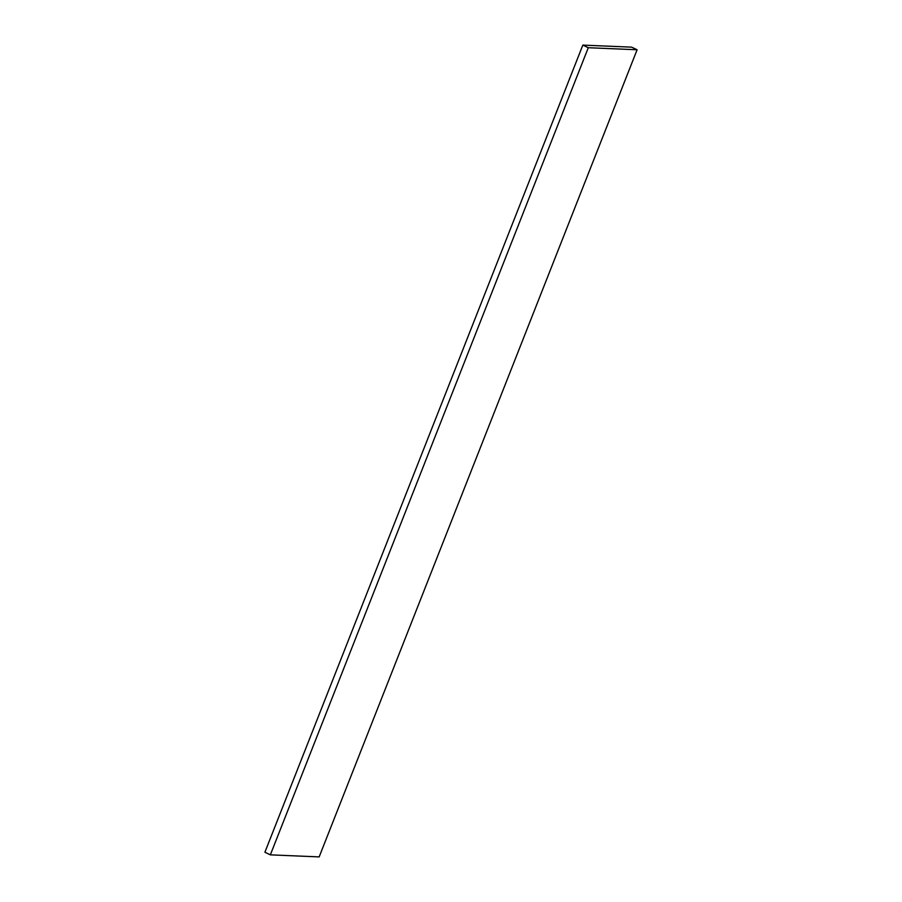 <?xml version="1.0" encoding="UTF-8"?>
<svg xmlns="http://www.w3.org/2000/svg" width="902" height="902" viewBox="0 0 902 902"><rect width="100%" height="100%" fill="white"/><g stroke="black" fill="none" stroke-linecap="round" stroke-linejoin="round"><path stroke-width="1.35" d="M631.648 47.152L637.105 49.768L588.284 47.716L582.839 45.1L631.648 47.152M637.105 49.768L319.161 856.9L270.352 854.848L264.895 852.232L582.839 45.1M270.352 854.848L588.284 47.716"/></g></svg>
